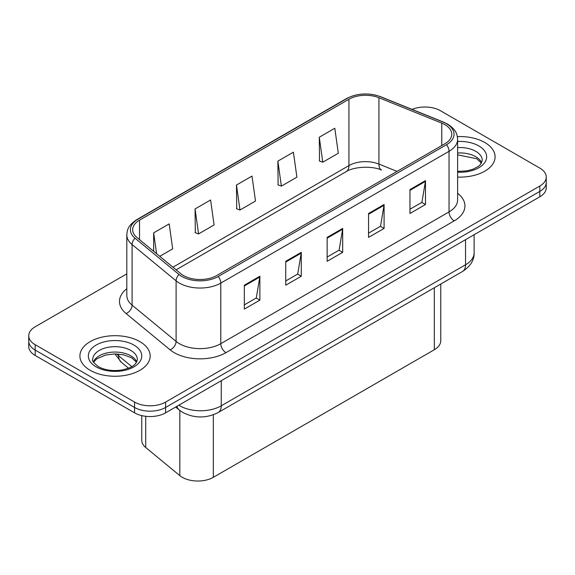 <?xml version="1.0" encoding="UTF-8"?>
<svg xmlns="http://www.w3.org/2000/svg" width="575" height="575" viewBox="0 0 575 575"><rect width="100%" height="100%" fill="white"/><g stroke="black" fill="none" stroke-linecap="round" stroke-linejoin="round"><path stroke-width="0.86" d="M378.932 97.736L441.765 123.136A23.424 13.52 180 0 1 444.892 124.653A23.424 13.52 180 0 1 451.756 134.212A23.424 13.52 180 0 1 444.892 143.779L216.646 275.554A23.424 13.52 180 0 1 180.895 273.75L136.9 237.475A23.424 13.52 180 0 1 132.66 229.72A23.424 13.52 180 0 1 139.524 220.153L348.939 99.252A23.424 13.52 180 0 1 378.932 97.736L378.932 164.076A13.175 6.167 -68 0 0 381.556 170.056L381.211 169.92M440.759 284.028L440.759 340.767A21.958 12.679 180 0 1 434.326 349.729L213.339 477.315A21.958 12.679 180 0 1 179.824 475.626L145.719 447.501A21.958 12.679 180 0 1 141.752 440.234L141.752 415.596M484.797 142.492A35.133 20.283 0 0 0 457.355 136.606A35.133 20.283 0 0 1 484.797 142.492A35.133 20.283 0 0 1 495.089 156.838A35.133 20.283 0 0 0 484.797 142.492M139.89 341.629A35.133 20.283 0 0 0 101.595 337.23A35.133 20.283 0 0 0 79.911 355.968A35.133 20.283 0 0 0 90.203 370.314A35.133 20.283 0 0 0 128.491 374.706A35.133 20.283 0 0 0 150.176 355.968A35.133 20.283 0 0 0 139.89 341.629A35.133 20.283 0 0 0 101.595 337.23A35.133 20.283 0 0 0 79.911 355.968A35.133 20.283 0 0 0 90.203 370.314A35.133 20.283 0 0 0 128.491 374.706A35.133 20.283 0 0 0 150.176 355.968A35.133 20.283 0 0 0 139.89 341.629M446.502 123.726A25.695 14.835 0 0 0 443.073 122.065L380.24 96.665A25.695 14.835 0 0 0 347.329 98.325L137.921 219.226A25.695 14.835 0 0 0 135.039 238.222L179.033 274.505A25.695 14.835 0 0 0 218.248 276.482L446.502 144.706A25.695 14.835 0 0 0 446.502 123.726M126.809 273.873L35.183 326.772A21.958 12.679 0 0 0 28.75 335.735L28.75 346.495A21.958 12.679 0 0 0 35.183 355.458L134.557 412.836L134.557 407.452A21.958 12.679 0 0 0 165.614 407.452L539.817 191.41A21.958 12.679 0 0 0 546.25 182.447A21.958 12.679 0 0 1 539.817 191.41L165.614 407.452A21.958 12.679 0 0 1 134.557 407.452L35.183 350.082L134.557 407.452L134.557 402.076A21.958 12.679 0 0 0 165.614 402.076L539.817 186.027A21.958 12.679 0 0 0 546.25 177.064A21.958 12.679 0 0 0 539.817 168.101L440.443 110.731A21.958 12.679 0 0 0 412.074 109.408M28.75 341.119A21.958 12.679 0 0 0 35.183 350.082A21.958 12.679 0 0 1 28.75 341.119M244.332 285.207L244.332 309.113L259.864 300.15L259.864 276.244L244.332 285.207M244.332 304.872L256.292 297.965L259.799 277.035A5.858 3.378 -120 0 0 259.864 276.244M256.191 298.03L259.864 300.15M285.739 261.302L285.739 285.207L301.264 276.244L301.264 252.339L285.739 261.302M285.739 280.967L297.699 274.059L301.207 253.129A5.858 3.378 -120 0 0 301.264 252.339M297.591 274.124L301.264 276.244M409.961 189.585L409.961 213.49L425.486 204.528L425.486 180.622L409.961 189.585M409.961 209.25L421.921 202.342L425.421 181.412A5.858 3.378 -120 0 0 425.486 180.622M421.813 202.407L425.486 204.528M368.553 213.49L368.553 237.396L384.078 228.433L384.078 204.528L368.553 213.49M368.553 233.155L380.513 226.248L384.014 205.318A5.858 3.378 -120 0 0 384.078 204.528M380.406 226.313L384.078 228.433M327.146 237.396L327.146 261.302L342.671 252.339L342.671 228.433L327.146 237.396M327.146 257.061L339.106 250.154L342.614 229.224A5.858 3.378 -120 0 0 342.671 228.433M338.998 250.218L342.671 252.339M457.614 177.071A35.133 20.283 0 0 0 495.089 156.838A35.133 20.283 0 0 1 457.614 177.071M28.75 335.735A21.958 12.679 0 0 0 35.183 344.705L134.557 402.076M159.764 256.328L172.687 248.867L169.179 223.891L153.654 232.853L153.654 251.289M277.876 161.137L281.376 186.113L296.908 177.15L293.401 152.174L277.876 161.137L278.12 184.898M319.276 137.231L322.783 162.208L338.308 153.245L334.808 128.268L319.276 137.231L319.527 160.993M195.062 208.948L198.569 233.924L214.094 224.962L210.587 199.985L195.062 208.948L195.313 232.71M236.469 185.042L239.969 210.019L255.501 201.056L251.994 176.079L236.469 185.042L236.72 208.804M239.969 210.019L236.469 208.711M281.376 186.113L277.876 184.805M322.783 162.208L319.276 160.899M198.569 233.924L195.062 232.616M153.654 232.853L156.58 253.704M134.557 412.836A21.958 12.679 0 0 0 165.614 412.836L539.817 196.787A21.958 12.679 0 0 0 546.25 187.824L546.25 177.064M434.326 287.744L434.326 349.729M145.719 416.293L145.719 447.501M179.824 410.471L179.824 475.626M213.339 414.776L213.339 477.315M457.614 193.25A36.599 21.131 180 0 1 454.214 220.872L225.961 352.655A7.317 4.226 60 0 1 220.786 343.685L449.039 211.909A29.282 16.905 0 0 0 457.614 199.956L457.614 139.351A29.282 16.905 180 0 1 449.039 151.304A7.317 4.226 -120 0 0 446.502 144.706M225.961 352.655A36.599 21.131 180 0 1 174.203 352.655A36.599 21.131 180 0 1 170.099 349.83L126.105 313.555A36.599 21.131 180 0 1 126.809 288.758M179.378 343.685A29.282 16.905 0 0 0 220.786 343.685L220.786 283.087A29.282 16.905 180 0 1 176.101 280.83L132.099 244.555A29.282 16.905 180 0 1 126.809 234.859L126.809 295.457A29.282 16.905 0 0 0 132.099 305.152L176.101 341.428A29.282 16.905 0 0 0 179.378 343.685M457.614 139.351C457.147 134.298 456.622 130.087 447.522 124.049L443.67 122.18A7.317 3.428 112 0 0 443.073 122.065M443.67 122.18L380.837 96.78C368.712 92.489 357.204 93.114 346.315 98.648A7.317 4.226 60 0 1 347.329 98.325M137.921 219.226A7.317 4.226 -120 0 0 136.9 219.557C127.779 225.608 127.276 229.813 126.809 234.859M135.039 238.222A7.317 4.895 129.5 0 0 132.099 244.555L132.099 305.152A7.317 4.895 -50.5 0 1 126.105 313.555M380.837 96.78A7.317 3.428 112 0 0 380.24 96.665M179.033 274.505A7.317 4.895 129.5 0 0 176.101 280.83L176.101 341.428A7.317 4.895 -50.5 0 1 170.099 349.83M218.248 276.482A7.317 4.226 60 0 1 220.786 283.087L449.039 151.304L449.039 211.909A7.317 4.226 60 0 0 454.214 220.872M165.614 402.076L165.614 412.836M539.817 186.027L539.817 196.787M35.183 344.705L35.183 355.458M139.524 220.153L139.524 239.638M441.765 123.136L441.765 145.583M397.052 171.4L378.932 164.076A23.424 13.52 0 0 0 348.939 165.593L172.946 267.195M348.939 99.252L348.939 165.593A13.175 7.604 60 0 1 346.207 171.623L176.123 269.819M327.146 238.158L342.614 229.224M368.553 214.252L384.014 205.318M409.961 190.347L425.421 181.412M285.739 262.063L301.207 253.129M244.332 285.969L259.799 277.035M178.832 405.202A29.282 16.905 0 0 0 179.846 405.813A29.282 16.905 0 0 0 221.253 405.813L465.549 264.773A29.282 16.905 0 0 0 474.123 252.82C474.339 260.08 470.465 266.297 462.516 271.472L218.22 412.512A14.641 8.453 60 0 0 221.253 405.813L221.253 380.715M465.549 239.667L465.549 264.773A14.641 8.453 60 0 1 462.516 271.472M176.92 406.302A14.641 9.789 129.5 0 0 179.242 410.004L175.648 407.043M116.675 353.941A29.282 16.905 0 0 0 118.587 355.752L118.587 354.056M128.527 368.187L121.26 362.2A14.641 9.789 129.5 0 1 118.587 355.752L131.776 366.627M481.649 162.797A22.31 12.88 0 0 0 475.733 156.695A22.31 12.88 0 0 0 457.614 152.993M457.614 171.379L466.771 170.876L472.837 169.28L478.127 166.57L480.441 164.536L482.267 160.418A22.31 12.88 0 0 0 475.733 151.311A22.31 12.88 0 0 0 457.614 147.61M457.614 172.191A26.702 15.417 0 0 0 484.15 163.357A26.702 15.417 0 0 0 478.838 145.935A26.702 15.417 0 0 0 457.614 141.479M136.735 361.927A22.31 12.88 0 0 0 130.82 355.824A22.31 12.88 0 0 0 108.984 352.54A22.31 12.88 0 0 0 93.351 361.927M130.82 350.448A22.31 12.88 0 0 0 106.504 347.652A22.31 12.88 0 0 0 92.733 359.555C91.562 360.245 93.438 362.609 98.361 366.649C104.794 370.171 112.628 371.292 121.857 370.012C130.043 368.014 135.643 366.39 137.353 359.555A22.31 12.88 0 0 0 130.82 350.448M96.162 366.872A26.702 15.417 0 0 0 133.925 366.872A26.702 15.417 0 0 0 133.925 345.065A26.702 15.417 0 0 0 96.162 345.065A26.702 15.417 0 0 0 96.162 366.872M346.315 98.648L136.9 219.557M381.556 170.056C371.781 165.571 353.589 166.736 346.207 171.623M218.22 412.512C206.439 418.435 194.659 418.435 182.879 412.512L179.242 410.004M474.123 252.82L474.123 234.715M121.26 362.2L114.928 353.912M481.476 163.113L476.639 158.7L457.614 154.84M136.562 362.243L131.732 357.837L123.877 354.876L115.022 353.912L105.584 355.027L96.772 358.857L93.524 362.243"/></g></svg>
